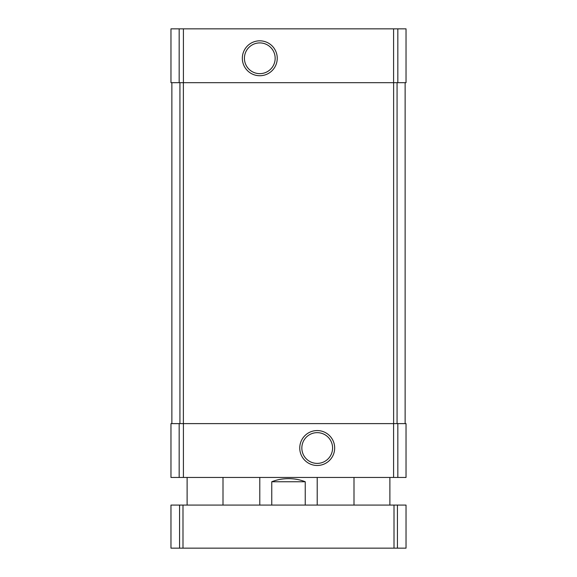 <?xml version="1.0" encoding="UTF-8"?>
<svg xmlns="http://www.w3.org/2000/svg" width="577" height="577" viewBox="0 0 577 577"><rect width="100%" height="100%" fill="white"/><g stroke="black" fill="none" stroke-linecap="round" stroke-linejoin="round"><path stroke-width="0.87" d="M179.173 28.85L406.035 28.85L406.035 82.684L170.965 82.684L170.965 28.85L179.173 28.85L179.173 82.684M259.787 40.823A17.454 17.454 0 0 0 244.67 67.004A17.454 17.454 0 0 0 274.904 67.004A17.454 17.454 0 0 0 259.787 40.823M179.173 423.619L406.035 423.619L406.035 477.453L170.965 477.453L170.965 423.619L179.173 423.619L179.173 477.453M317.213 430.565A17.454 17.454 0 0 0 302.096 456.753A17.454 17.454 0 0 0 332.33 456.753A17.454 17.454 0 0 0 317.213 430.565M405.133 82.684L405.133 423.619M171.867 82.684L171.867 423.619M317.213 432.649A15.37 15.37 0 0 0 303.899 455.707A15.37 15.37 0 0 0 330.52 455.707A15.37 15.37 0 0 0 317.213 432.649M259.787 42.907A15.37 15.37 0 0 0 246.48 65.966A15.37 15.37 0 0 0 273.101 65.966A15.37 15.37 0 0 0 259.787 42.907M305.24 505.084L305.24 481.759C300.22 479.718 294.638 478.679 288.5 478.65C282.362 478.679 276.78 479.718 271.76 481.759L271.76 505.084M305.24 481.759L271.76 481.759M397.43 548.15L170.965 548.15L170.965 505.084L406.035 505.084L406.035 548.15L397.43 548.15L397.43 505.084M397.827 28.85L397.827 82.684M393.593 28.85L393.593 82.684M183.407 28.85L183.407 82.684M397.827 423.619L397.827 477.453M393.593 423.619L393.593 477.453M183.407 423.619L183.407 477.453M397.07 82.684L397.07 423.619M393.622 82.684L393.622 423.619M183.378 82.684L183.378 423.619M179.93 82.684L179.93 423.619M179.57 548.15L179.57 505.084M182.988 548.15L182.988 505.084M394.012 548.15L394.012 505.084M317.213 505.084L317.213 477.453M259.787 505.084L259.787 477.453M389.886 505.084L389.886 477.453M353.997 505.084L353.997 477.453M223.003 505.084L223.003 477.453M187.114 505.084L187.114 477.453"/></g></svg>

